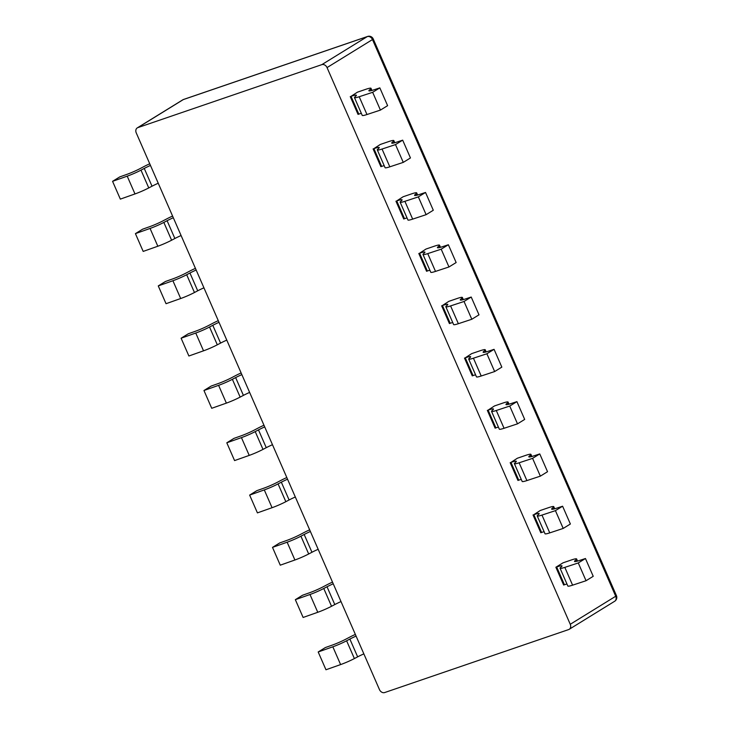 <?xml version="1.0" encoding="UTF-8"?>
<svg xmlns="http://www.w3.org/2000/svg" width="729" height="729" viewBox="0 0 729 729"><rect width="100%" height="100%" fill="white"/><g stroke="black" fill="none" stroke-linecap="round" stroke-linejoin="round"><path stroke-width="1.09" d="M327.039 67.587A4.52 3.572 -121.7 0 0 321.826 64.644L137.863 127.611A4.52 3.572 -121.7 0 0 137.289 127.885A4.52 3.572 -121.7 0 0 136.25 132.897L379.463 689.598A4.52 3.572 -121.7 0 0 384.675 692.55L568.647 629.574A4.52 3.572 -121.7 0 0 569.221 629.3A4.52 3.572 -121.7 0 0 570.26 624.288L327.039 67.587L372.483 39.557A4.52 0.492 -23.6 0 0 373.212 38.919L616.433 595.62A4.52 0.492 156.4 0 1 615.704 596.258A4.52 3.572 58.3 0 1 614.656 601.27L569.221 629.3M373.212 38.919A4.52 4.52 0 0 0 367.607 36.45A4.52 2.725 71.1 0 0 367.27 36.605L183.307 99.581A4.52 2.725 -108.9 0 1 183.635 99.426A4.52 4.52 0 0 0 182.733 99.855A4.52 3.572 58.3 0 1 183.307 99.581L137.863 127.611M355.351 634.421A13.559 1.467 -23.6 0 0 349.647 637.173L345.901 639.142A13.559 1.467 156.4 0 1 332.123 645.156L325.371 647.543L318.19 651.972L325.963 669.76L340.607 664.584L332.834 646.796A13.559 1.467 -23.6 0 0 346.612 640.782L349.874 639.069A13.559 1.467 156.4 0 1 356.089 636.089M332.834 646.796L318.19 651.972M576.894 561.266L576.174 559.626A13.559 1.467 -23.6 0 0 576.612 558.943A13.559 1.467 -23.6 0 0 571.254 560.009L563.061 562.815L555.872 567.244L563.645 585.032L564.437 584.767A13.559 1.467 -23.6 0 1 566.952 583.975M576.174 559.626L574.944 560.738L575.309 561.576M555.872 567.244L556.664 566.98A13.559 1.467 156.4 0 1 562.023 565.904A13.559 1.467 156.4 0 1 561.594 566.597L560.51 567.554A13.559 1.467 -23.6 0 0 560.072 568.246A13.559 1.467 -23.6 0 0 564.82 567.381L578.27 562.943L585.451 558.514L579.254 560.555A13.559 1.467 156.4 0 1 574.507 561.421A13.559 1.467 156.4 0 1 574.944 560.738M363.853 653.877A13.559 1.467 -23.6 0 0 357.647 656.856L354.385 658.569A13.559 1.467 156.4 0 1 340.607 664.584M585.451 558.514L593.224 576.302L586.043 580.731L572.593 585.168A13.559 1.467 156.4 0 1 567.845 586.034L560.072 568.246M552.09 508.441A13.559 1.467 156.4 0 0 551.653 509.134A13.559 1.467 156.4 0 0 556.4 508.268L562.606 506.218L570.379 524.005L563.198 528.434L549.748 532.881A13.559 1.467 156.4 0 1 545 533.737L537.227 515.95A13.559 1.467 -23.6 0 1 537.665 515.266L538.74 514.3A13.559 1.467 156.4 0 0 539.178 513.608A13.559 1.467 156.4 0 0 533.819 514.683L540.207 510.519L548.408 507.721A13.559 1.467 -23.6 0 1 553.767 506.646A13.559 1.467 -23.6 0 1 553.329 507.338L552.09 508.441L552.454 509.279M533.027 514.947L540.8 532.744L541.592 532.471A13.559 1.467 -23.6 0 1 544.098 531.687M529.245 456.144A13.559 1.467 156.4 0 0 528.807 456.837A13.559 1.467 156.4 0 0 533.555 455.971L539.761 453.921L547.534 471.709L540.353 476.146L526.903 480.584A13.559 1.467 156.4 0 1 522.155 481.45L514.382 463.662A13.559 1.467 -23.6 0 1 514.82 462.97L515.895 462.004A13.559 1.467 156.4 0 0 516.332 461.32A13.559 1.467 156.4 0 0 510.974 462.386L517.362 458.231L525.554 455.425A13.559 1.467 -23.6 0 1 530.922 454.349A13.559 1.467 -23.6 0 1 530.484 455.042L529.245 456.144L529.609 456.983M510.182 462.66L517.954 480.447L518.738 480.174A13.559 1.467 -23.6 0 1 521.253 479.39M506.4 403.857A13.559 1.467 156.4 0 0 505.962 404.54A13.559 1.467 156.4 0 0 510.71 403.675L516.916 401.633L524.689 419.421L517.508 423.85L504.058 428.288A13.559 1.467 156.4 0 1 499.31 429.153L491.537 411.366A13.559 1.467 -23.6 0 1 491.975 410.673L493.05 409.716A13.559 1.467 156.4 0 0 493.487 409.024A13.559 1.467 156.4 0 0 488.12 410.099L494.517 405.935L502.709 403.128A13.559 1.467 -23.6 0 1 508.077 402.062A13.559 1.467 -23.6 0 1 507.639 402.745L506.4 403.857L506.764 404.695M487.336 410.363L495.109 428.151L495.893 427.887A13.559 1.467 -23.6 0 1 498.408 427.094M483.555 351.56A13.559 1.467 156.4 0 0 483.117 352.253A13.559 1.467 156.4 0 0 487.865 351.387L494.071 349.337L501.834 367.124L494.654 371.553L481.204 376A13.559 1.467 156.4 0 1 476.465 376.857L468.692 359.069A13.559 1.467 -23.6 0 1 469.13 358.386L470.205 357.42A13.559 1.467 156.4 0 0 470.642 356.727A13.559 1.467 156.4 0 0 465.275 357.802L471.672 353.638L479.864 350.84A13.559 1.467 -23.6 0 1 485.232 349.765A13.559 1.467 -23.6 0 1 484.794 350.458L483.555 351.56L483.919 352.399M464.491 358.067L472.264 375.863L473.048 375.59A13.559 1.467 -23.6 0 1 475.563 374.806M460.71 299.264A13.559 1.467 156.4 0 0 460.272 299.956A13.559 1.467 156.4 0 0 465.02 299.09L471.216 297.04L478.989 314.828L471.809 319.266L458.359 323.703A13.559 1.467 156.4 0 1 453.611 324.569L445.847 306.781A13.559 1.467 -23.6 0 1 446.276 306.089L447.36 305.123A13.559 1.467 156.4 0 0 447.797 304.44A13.559 1.467 156.4 0 0 442.43 305.506L448.827 301.35L457.019 298.544A13.559 1.467 -23.6 0 1 462.377 297.468A13.559 1.467 -23.6 0 1 461.949 298.161L460.71 299.264L461.074 300.102M441.646 305.779L449.419 323.567L450.203 323.293A13.559 1.467 -23.6 0 1 452.718 322.51M437.865 246.976A13.559 1.467 156.4 0 0 437.427 247.66A13.559 1.467 156.4 0 0 442.175 246.794L448.371 244.753L456.144 262.54L448.964 266.969L435.514 271.407A13.559 1.467 156.4 0 1 430.766 272.272L422.993 254.485A13.559 1.467 -23.6 0 1 423.431 253.792L424.515 252.835A13.559 1.467 156.4 0 0 424.943 252.143A13.559 1.467 156.4 0 0 419.585 253.218L425.982 249.054L434.174 246.247A13.559 1.467 -23.6 0 1 439.532 245.181A13.559 1.467 -23.6 0 1 439.095 245.864L437.865 246.976L438.229 247.814M418.801 253.482L426.565 271.27L427.358 271.006A13.559 1.467 -23.6 0 1 429.873 270.213M415.011 194.679A13.559 1.467 156.4 0 0 414.582 195.372A13.559 1.467 156.4 0 0 419.321 194.506L425.526 192.456L433.299 210.244L426.119 214.672L412.669 219.119A13.559 1.467 156.4 0 1 407.921 219.976L400.148 202.188A13.559 1.467 -23.6 0 1 400.586 201.505L401.661 200.539A13.559 1.467 156.4 0 0 402.098 199.846A13.559 1.467 156.4 0 0 396.74 200.922L403.128 196.757L411.329 193.96A13.559 1.467 -23.6 0 1 416.687 192.884A13.559 1.467 -23.6 0 1 416.25 193.577L415.011 194.679L415.375 195.518M395.947 201.186L403.72 218.982L404.513 218.709A13.559 1.467 -23.6 0 1 407.019 217.925M392.166 142.383A13.559 1.467 156.4 0 0 391.728 143.075A13.559 1.467 156.4 0 0 396.476 142.21L402.681 140.159L410.454 157.947L403.274 162.385L389.824 166.823A13.559 1.467 156.4 0 1 385.076 167.688L377.303 149.901A13.559 1.467 -23.6 0 1 377.74 149.208L378.816 148.242A13.559 1.467 156.4 0 0 379.253 147.559A13.559 1.467 156.4 0 0 373.895 148.625L380.283 144.47L388.475 141.663A13.559 1.467 -23.6 0 1 393.842 140.588A13.559 1.467 -23.6 0 1 393.405 141.28L392.166 142.383L392.53 143.221M373.102 148.898L380.875 166.686L381.659 166.412A13.559 1.467 -23.6 0 1 384.174 165.629M369.321 90.095A13.559 1.467 156.4 0 0 368.883 90.779A13.559 1.467 156.4 0 0 373.631 89.913L379.836 87.872L387.609 105.659L380.429 110.088L366.979 114.526A13.559 1.467 156.4 0 1 362.231 115.392L354.458 97.604A13.559 1.467 -23.6 0 1 354.895 96.911L355.971 95.955A13.559 1.467 156.4 0 0 356.408 95.262A13.559 1.467 156.4 0 0 351.041 96.337L357.438 92.173L365.63 89.366A13.559 1.467 -23.6 0 1 370.997 88.3A13.559 1.467 -23.6 0 1 370.56 88.984L369.321 90.095L369.685 90.934M350.257 96.602L358.03 114.389L358.814 114.125A13.559 1.467 -23.6 0 1 361.329 113.332M578.27 562.943L586.043 580.731M332.506 582.125A13.559 1.467 -23.6 0 0 326.802 584.877L323.056 586.845A13.559 1.467 156.4 0 1 309.278 592.859L302.526 595.247L295.345 599.675L303.118 617.463L317.762 612.287L309.989 594.5A13.559 1.467 -23.6 0 0 323.767 588.485L327.029 586.772A13.559 1.467 156.4 0 1 333.235 583.792M309.989 594.5L295.345 599.675M562.606 506.218L555.425 510.646L541.975 515.084A13.559 1.467 -23.6 0 1 537.227 515.95M341.008 601.58A13.559 1.467 -23.6 0 0 334.793 604.56L331.54 606.273A13.559 1.467 156.4 0 1 317.762 612.287M555.425 510.646L563.198 528.434M309.661 529.828A13.559 1.467 -23.6 0 0 303.957 532.589L300.211 534.548A13.559 1.467 156.4 0 1 286.433 540.563L279.681 542.95L272.5 547.388L280.264 565.175L294.908 560L287.144 542.212A13.559 1.467 -23.6 0 0 300.922 536.189L304.175 534.475A13.559 1.467 156.4 0 1 310.39 531.496M287.144 542.212L272.5 547.388M539.761 453.921L532.58 458.359L519.13 462.797A13.559 1.467 -23.6 0 1 514.382 463.662M318.163 549.292A13.559 1.467 -23.6 0 0 311.948 552.263L308.686 553.976A13.559 1.467 156.4 0 1 294.908 560M532.58 458.359L540.353 476.146M286.816 477.541A13.559 1.467 -23.6 0 0 281.112 480.293L277.366 482.261A13.559 1.467 156.4 0 1 263.588 488.275L256.836 490.663L249.646 495.091L257.419 512.879L272.063 507.703L264.29 489.915A13.559 1.467 -23.6 0 0 278.068 483.901L281.33 482.188A13.559 1.467 156.4 0 1 287.545 479.208M264.29 489.915L249.646 495.091M516.916 401.633L509.735 406.062L496.285 410.5A13.559 1.467 -23.6 0 1 491.537 411.366M295.318 496.996A13.559 1.467 -23.6 0 0 289.103 499.976L285.841 501.689A13.559 1.467 156.4 0 1 272.063 507.703M509.735 406.062L517.508 423.85M263.971 425.244A13.559 1.467 -23.6 0 0 258.257 427.996L254.521 429.964A13.559 1.467 156.4 0 1 240.734 435.978L233.982 438.366L226.801 442.795L234.574 460.582L249.218 455.406L241.445 437.619A13.559 1.467 -23.6 0 0 255.223 431.604L258.485 429.891A13.559 1.467 156.4 0 1 264.7 426.912M241.445 437.619L226.801 442.795M494.071 349.337L486.89 353.765L473.44 358.203A13.559 1.467 -23.6 0 1 468.692 359.069M272.473 444.699A13.559 1.467 -23.6 0 0 266.258 447.679L262.996 449.392A13.559 1.467 156.4 0 1 249.218 455.406M486.89 353.765L494.654 371.553M241.126 372.947A13.559 1.467 -23.6 0 0 235.412 375.708L231.667 377.668A13.559 1.467 156.4 0 1 217.889 383.682L211.137 386.069L203.956 390.507L211.729 408.295L226.373 403.119L218.6 385.331A13.559 1.467 -23.6 0 0 232.378 379.308L235.64 377.595A13.559 1.467 156.4 0 1 241.855 374.615M218.6 385.331L203.956 390.507M471.216 297.04L464.036 301.478L450.586 305.916A13.559 1.467 -23.6 0 1 445.847 306.781M249.628 392.412A13.559 1.467 -23.6 0 0 243.413 395.382L240.151 397.095A13.559 1.467 156.4 0 1 226.373 403.119M464.036 301.478L471.809 319.266M218.272 320.66A13.559 1.467 -23.6 0 0 212.567 323.412L208.822 325.38A13.559 1.467 156.4 0 1 195.044 331.394L188.292 333.782L181.111 338.21L188.884 355.998L203.528 350.822L195.755 333.035A13.559 1.467 -23.6 0 0 209.533 327.02L212.795 325.307A13.559 1.467 156.4 0 1 219.01 322.327M195.755 333.035L181.111 338.21M448.371 244.753L441.191 249.181L427.741 253.619A13.559 1.467 -23.6 0 1 422.993 254.485M226.774 340.115A13.559 1.467 -23.6 0 0 220.568 343.095L217.306 344.808A13.559 1.467 156.4 0 1 203.528 350.822M441.191 249.181L448.964 266.969M195.427 268.363A13.559 1.467 -23.6 0 0 189.722 271.115L185.977 273.083A13.559 1.467 156.4 0 1 172.199 279.098L165.447 281.485L158.266 285.914L166.039 303.701L180.683 298.526L172.91 280.738A13.559 1.467 -23.6 0 0 186.688 274.724L189.95 273.011A13.559 1.467 156.4 0 1 196.156 270.031M172.91 280.738L158.266 285.914M425.526 192.456L418.346 196.885L404.896 201.322A13.559 1.467 -23.6 0 1 400.148 202.188M203.929 287.818A13.559 1.467 -23.6 0 0 197.714 290.798L194.461 292.511A13.559 1.467 156.4 0 1 180.683 298.526M418.346 196.885L426.119 214.672M172.582 216.066A13.559 1.467 -23.6 0 0 166.877 218.828L163.132 220.787A13.559 1.467 156.4 0 1 149.354 226.801L142.602 229.188L135.421 233.626L143.185 251.414L157.828 246.238L150.065 228.441A13.559 1.467 -23.6 0 0 163.843 222.427L167.096 220.714A13.559 1.467 156.4 0 1 173.311 217.734M150.065 228.441L135.421 233.626M402.681 140.159L395.501 144.597L382.051 149.035A13.559 1.467 -23.6 0 1 377.303 149.901M181.084 235.531A13.559 1.467 -23.6 0 0 174.869 238.501L171.607 240.215A13.559 1.467 156.4 0 1 157.828 246.238M395.501 144.597L403.274 162.385M149.737 163.779A13.559 1.467 -23.6 0 0 144.032 166.531L140.287 168.499A13.559 1.467 156.4 0 1 126.509 174.513L119.756 176.901L112.567 181.33L120.34 199.117L134.983 193.941L127.21 176.154A13.559 1.467 -23.6 0 0 140.989 170.139L144.251 168.426A13.559 1.467 156.4 0 1 150.466 165.447M127.21 176.154L112.567 181.33M379.836 87.872L372.656 92.301L359.206 96.738A13.559 1.467 -23.6 0 1 354.458 97.604M158.239 183.234A13.559 1.467 -23.6 0 0 152.024 186.214L148.762 187.927A13.559 1.467 156.4 0 1 134.983 193.941M372.656 92.301L380.429 110.088M321.826 64.644L367.27 36.605A4.52 3.572 58.3 0 1 372.483 39.557L615.704 596.258L570.26 624.288M354.385 658.569L346.612 640.782M349.874 639.069L357.647 656.856M556.664 566.98L564.437 584.767M572.593 585.168L564.82 567.381M331.54 606.273L323.767 588.485M327.029 586.772L334.793 604.56M554.049 508.97L553.329 507.338M549.748 532.881L541.975 515.084M533.819 514.683L541.592 532.471M308.686 553.976L300.922 536.189M304.175 534.475L311.948 552.263M531.195 456.673L530.484 455.042M526.903 480.584L519.13 462.797M510.974 462.386L518.738 480.174M285.841 501.689L278.068 483.901M281.33 482.188L289.103 499.976M508.35 404.385L507.639 402.745M504.058 428.288L496.285 410.5M488.12 410.099L495.893 427.887M262.996 449.392L255.223 431.604M258.485 429.891L266.258 447.679M485.505 352.089L484.794 350.458M481.204 376L473.44 358.203M465.275 357.802L473.048 375.59M240.151 397.095L232.378 379.308M235.64 377.595L243.413 395.382M462.66 299.792L461.949 298.161M458.359 323.703L450.586 305.916M442.43 305.506L450.203 323.293M217.306 344.808L209.533 327.02M212.795 325.307L220.568 343.095M439.815 247.505L439.095 245.864M435.514 271.407L427.741 253.619M419.585 253.218L427.358 271.006M194.461 292.511L186.688 274.724M189.95 273.011L197.714 290.798M416.97 195.208L416.25 193.577M412.669 219.119L404.896 201.322M396.74 200.922L404.513 218.709M171.607 240.215L163.843 222.427M167.096 220.714L174.869 238.501M394.116 142.911L393.405 141.28M389.824 166.823L382.051 149.035M373.895 148.625L381.659 166.412M148.762 187.927L140.989 170.139M144.251 168.426L152.024 186.214M371.271 90.624L370.56 88.984M366.979 114.526L359.206 96.738M351.041 96.337L358.814 114.125M182.733 99.855L137.289 127.885M577.55 561.084L576.612 558.943M554.705 508.787L553.767 506.646M531.86 456.5L530.922 454.349M509.015 404.203L508.077 402.062M486.161 351.907L485.232 349.765M463.316 299.619L462.377 297.468M440.471 247.322L439.532 245.181M417.626 195.026L416.687 192.884M394.781 142.738L393.842 140.588M371.936 90.442L370.997 88.3M183.635 99.426L367.607 36.45M614.656 601.27A4.52 4.52 0 0 0 616.433 595.62"/></g></svg>
